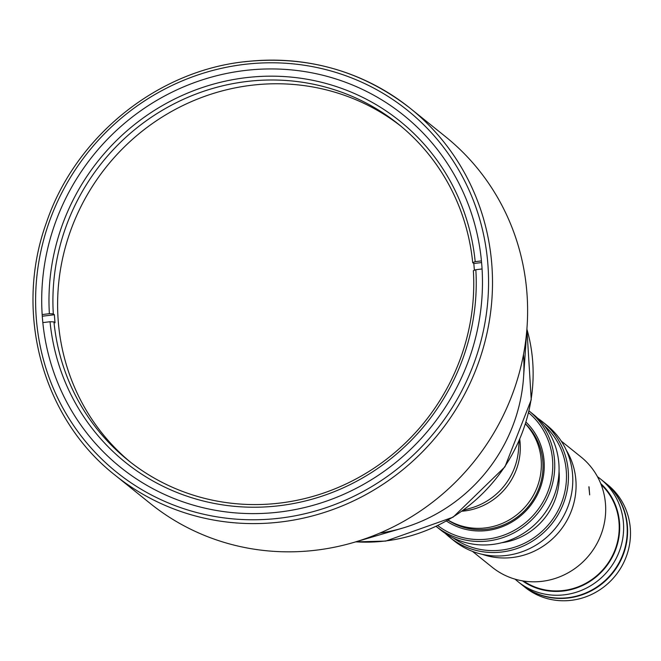 <?xml version="1.0" encoding="UTF-8"?>
<svg xmlns="http://www.w3.org/2000/svg" width="661" height="661" viewBox="0 0 661 661"><rect width="100%" height="100%" fill="white"/><g stroke="black" fill="none" stroke-linecap="round" stroke-linejoin="round"><path stroke-width="0.99" d="M525.487 424.007A62.233 59.713 128.8 0 1 537.145 487.223A62.233 59.713 128.8 0 1 485.546 527.908A62.233 59.713 128.8 0 1 448.166 520.133M42.164 314.57L49.385 313.686A218.973 210.115 128.8 0 1 245.396 77.742A218.973 210.115 128.8 0 1 475.193 261.673L472.706 262.64A215.676 206.951 -51.2 0 0 398.517 124.227A215.676 206.951 -51.2 0 0 246.379 81.543A215.676 206.951 -51.2 0 0 53.31 313.876L54.392 314.743A215.676 206.951 -51.2 0 0 55.037 322.791L53.954 321.915A215.676 206.951 -51.2 0 0 128.143 460.329A215.676 206.951 -51.2 0 0 280.289 503.021A215.676 206.951 -51.2 0 0 473.359 270.688L475.837 269.713A218.973 210.115 128.8 0 1 279.826 505.657A218.973 210.115 128.8 0 1 50.029 321.725L53.954 321.915M130.506 462.204A215.676 206.951 128.8 0 1 68.009 238.315A215.676 206.951 128.8 0 1 251.073 85.319A215.676 206.951 128.8 0 1 400.855 126.135M475.837 269.713L482.067 268.953M42.833 322.609L50.029 321.725M475.193 261.673L481.439 260.905M474.358 270.291A215.676 206.951 -51.2 0 0 473.797 263.516L472.706 262.64M473.797 263.516L481.596 262.557M53.31 313.876L49.385 313.686M42.279 316.222L54.392 314.743M523.512 354.461A164.639 157.979 128.8 0 1 379.811 533.097M279.843 511.994A225.88 216.75 128.8 0 1 120.5 467.286A225.88 216.75 128.8 0 1 52.112 232.358A225.88 216.75 128.8 0 1 244.33 70.562A225.88 216.75 128.8 0 1 403.673 115.278A225.88 216.75 128.8 0 1 472.07 350.198A225.88 216.75 128.8 0 1 279.843 511.994M244.297 61.82A235.432 225.913 128.8 0 1 410.382 108.421L445.481 136.653A235.432 225.913 128.8 0 1 527.048 326.98A235.432 225.913 128.8 0 1 353.718 542.441A235.432 225.913 128.8 0 1 316.421 550.142A235.432 225.913 128.8 0 1 150.336 503.542L115.237 475.309A235.432 225.913 128.8 0 0 281.322 521.909A235.432 225.913 128.8 0 0 481.662 353.271A235.432 225.913 128.8 0 0 410.382 108.421C361.906 70.603 306.497 55.053 244.157 61.762C155.88 71.512 74.957 137.455 46.303 222.972C13.707 312.868 42.527 418.479 115.237 475.309M527.048 326.98L523.537 377.514A164.639 157.979 128.8 0 1 402.334 528.189L353.718 542.441M521.893 584.795A65.852 63.192 -51.2 0 0 522.074 584.944L524.966 587.265A65.852 63.192 -51.2 0 0 571.418 600.304A65.852 63.192 -51.2 0 0 627.463 553.133A65.852 63.192 -51.2 0 0 607.517 484.637L604.633 482.315A65.852 63.192 -51.2 0 0 604.451 482.166M522.074 584.944A65.852 63.192 -51.2 0 0 568.526 597.974A65.852 63.192 -51.2 0 0 624.571 550.803A65.852 63.192 -51.2 0 0 604.633 482.315M518.1 581.746L521.711 584.655A65.852 63.192 -51.2 0 0 568.171 597.684A65.852 63.192 -51.2 0 0 624.207 550.514A65.852 63.192 -51.2 0 0 604.27 482.026L600.659 479.118A65.852 63.192 128.8 0 1 620.596 547.614A65.852 63.192 128.8 0 1 564.56 594.784A65.852 63.192 128.8 0 1 518.1 581.746A65.852 63.192 128.8 0 1 515.101 579.16M597.494 476.738A65.852 63.192 128.8 0 1 600.659 479.118M522.43 580.845A62.564 60.035 -51.2 0 0 563.577 590.984A62.564 60.035 -51.2 0 0 616.209 548.01A62.564 60.035 -51.2 0 0 600.709 483.546M523.57 581.036A62.068 59.556 -51.2 0 0 563.536 590.496A62.068 59.556 -51.2 0 0 615.581 548.374A62.068 59.556 -51.2 0 0 601.13 484.612M449.744 537.319L454.074 540.805A74.09 71.091 -51.2 0 0 506.334 555.471A74.09 71.091 -51.2 0 0 569.385 502.401A74.09 71.091 -51.2 0 0 546.953 425.353L542.615 421.867A74.09 71.091 128.8 0 1 565.048 498.915A74.09 71.091 128.8 0 1 502.005 551.985A74.09 71.091 128.8 0 1 449.744 537.319A74.09 71.091 128.8 0 1 445.217 533.336M453.438 538.037A72.437 69.512 -51.2 0 0 501.517 550.084A72.437 69.512 -51.2 0 0 562.552 500.063A72.437 69.512 -51.2 0 0 544.11 425.32M440.35 529.767A74.09 71.091 -51.2 0 0 492.619 544.433A74.09 71.091 -51.2 0 0 555.661 491.363A74.09 71.091 -51.2 0 0 533.229 414.315L529.056 410.952A74.09 71.091 128.8 0 1 551.299 487.983A74.09 71.091 128.8 0 1 488.281 540.946A74.09 71.091 128.8 0 1 436.177 526.412L440.35 529.767M437.838 525.611A72.437 69.512 -51.2 0 0 487.793 539.046A72.437 69.512 -51.2 0 0 549.208 487.884A72.437 69.512 -51.2 0 0 528.635 412.745M526.057 422.172A63.712 61.134 128.8 0 1 540.434 487.521A63.712 61.134 128.8 0 1 487.107 530.519A63.712 61.134 128.8 0 1 446.497 521.083M448.059 520.19A62.068 59.556 -51.2 0 0 487.339 529.205A62.068 59.556 -51.2 0 0 539.236 487.479A62.068 59.556 -51.2 0 0 525.528 423.891M559.041 471.318A65.034 62.398 128.8 0 1 501.567 542.764M537.757 418.297A74.09 71.091 128.8 0 1 542.615 421.867M589.034 486.843L589.686 494.891L588.868 486.777M472.466 551.373L492.255 567.295A70.793 67.934 -51.2 0 0 542.194 581.308A70.793 67.934 -51.2 0 0 602.435 530.593A70.793 67.934 -51.2 0 0 581.002 456.966L561.222 441.052M482.332 554.339A70.793 67.934 -51.2 0 0 512.581 557.479A70.793 67.934 -51.2 0 0 566.221 450.05M519.753 439.449A62.233 59.713 128.8 0 1 464.485 510.97A62.233 59.713 128.8 0 1 462.014 511.217M463.254 510.325L471.425 507.929A64.018 61.423 -51.2 0 0 518.555 449.348L519.149 440.846M355.8 541.83A164.639 157.979 -51.2 0 0 385.446 540.971A164.639 157.979 -51.2 0 0 526.9 329.137M243.835 64.456A232.143 222.749 128.8 0 1 487.835 263.706A232.143 222.749 128.8 0 1 280.338 518.108A232.143 222.749 128.8 0 1 36.338 318.858A232.143 222.749 128.8 0 1 243.835 64.456M526.916 328.889L531.237 399.773L504.938 466.831L453.115 517.158L385.727 541.078L355.56 541.896"/></g></svg>
